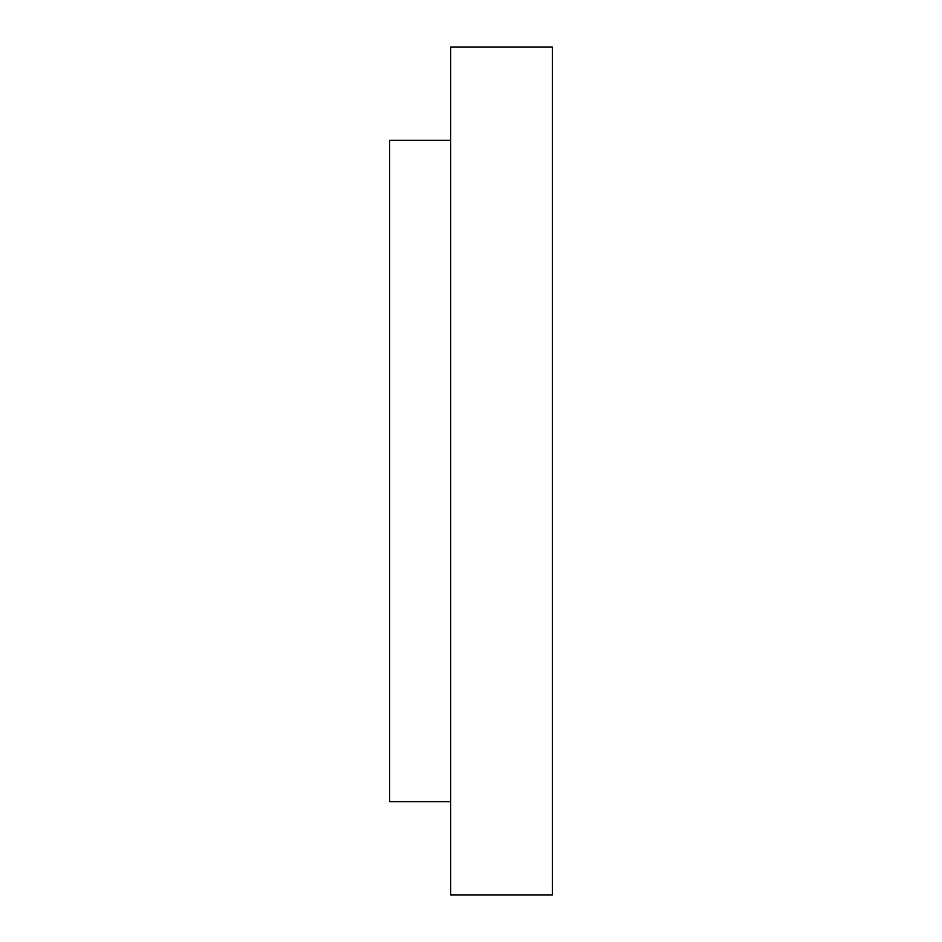<?xml version="1.0" encoding="UTF-8"?>
<svg xmlns="http://www.w3.org/2000/svg" width="942" height="942" viewBox="0 0 942 942"><rect width="100%" height="100%" fill="white"/><g stroke="black" fill="none" stroke-linecap="round" stroke-linejoin="round"><path stroke-width="1.41" d="M552.389 47.1L552.389 894.9L450.653 894.9L450.653 47.1L552.389 47.1M450.653 801.642L389.611 801.642L389.611 140.358L450.653 140.358"/></g></svg>
